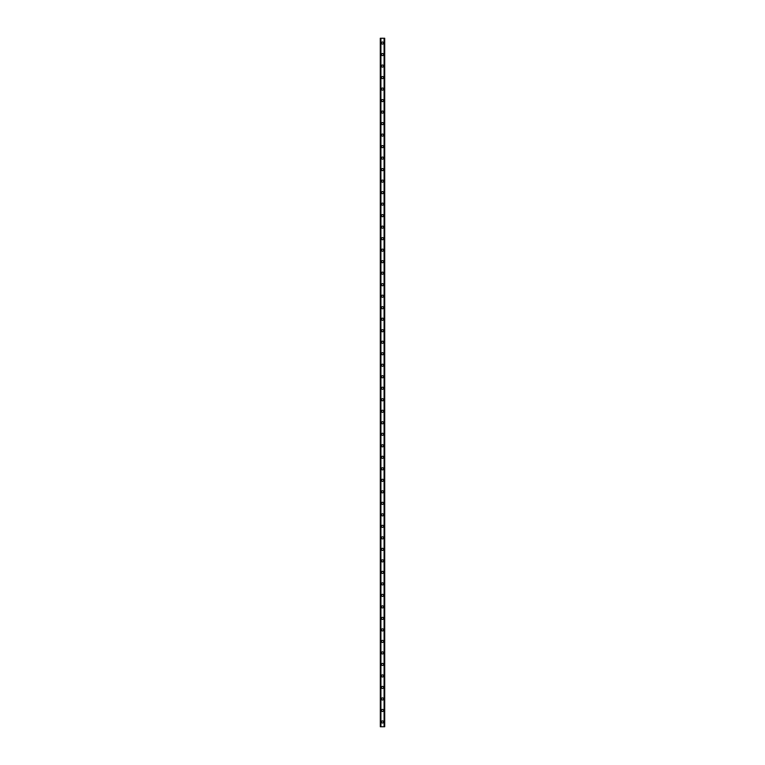<?xml version="1.0" encoding="UTF-8"?>
<svg xmlns="http://www.w3.org/2000/svg" width="765" height="765" viewBox="0 0 765 765"><rect width="100%" height="100%" fill="white"/><g stroke="black" fill="none" stroke-linecap="round" stroke-linejoin="round"><path stroke-width="1.15" d="M381.448 721.959A1.052 1.052 0 0 1 382.5 720.898A1.052 1.052 0 0 1 383.552 721.959A1.052 1.052 0 0 1 382.5 723.011A1.052 1.052 0 0 1 381.448 721.959M381.448 710.446A1.052 1.052 0 0 1 382.5 709.394A1.052 1.052 0 0 1 383.552 710.446A1.052 1.052 0 0 1 382.5 711.507A1.052 1.052 0 0 1 381.448 710.446M381.448 698.942A1.052 1.052 0 0 1 382.5 697.89A1.052 1.052 0 0 1 383.552 698.942A1.052 1.052 0 0 1 382.5 699.994A1.052 1.052 0 0 1 381.448 698.942M381.448 687.439A1.052 1.052 0 0 1 382.5 686.377A1.052 1.052 0 0 1 383.552 687.439A1.052 1.052 0 0 1 382.5 688.49A1.052 1.052 0 0 1 381.448 687.439M381.448 675.925A1.052 1.052 0 0 1 382.5 674.873A1.052 1.052 0 0 1 383.552 675.925A1.052 1.052 0 0 1 382.5 676.987A1.052 1.052 0 0 1 381.448 675.925M381.448 664.422A1.052 1.052 0 0 1 382.5 663.37A1.052 1.052 0 0 1 383.552 664.422A1.052 1.052 0 0 1 382.5 665.473A1.052 1.052 0 0 1 381.448 664.422M381.448 652.918A1.052 1.052 0 0 1 382.5 651.856A1.052 1.052 0 0 1 383.552 652.918A1.052 1.052 0 0 1 382.5 653.97A1.052 1.052 0 0 1 381.448 652.918M381.448 641.405A1.052 1.052 0 0 1 382.5 640.353A1.052 1.052 0 0 1 383.552 641.405A1.052 1.052 0 0 1 382.5 642.466A1.052 1.052 0 0 1 381.448 641.405M381.448 629.901A1.052 1.052 0 0 1 382.5 628.849A1.052 1.052 0 0 1 383.552 629.901A1.052 1.052 0 0 1 382.5 630.953A1.052 1.052 0 0 1 381.448 629.901M381.448 618.397A1.052 1.052 0 0 1 382.5 617.336A1.052 1.052 0 0 1 383.552 618.397A1.052 1.052 0 0 1 382.5 619.449A1.052 1.052 0 0 1 381.448 618.397M381.448 606.884A1.052 1.052 0 0 1 382.5 605.832A1.052 1.052 0 0 1 383.552 606.884A1.052 1.052 0 0 1 382.5 607.936A1.052 1.052 0 0 1 381.448 606.884M381.448 595.38A1.052 1.052 0 0 1 382.5 594.328A1.052 1.052 0 0 1 383.552 595.38A1.052 1.052 0 0 1 382.5 596.432A1.052 1.052 0 0 1 381.448 595.38M381.448 583.867A1.052 1.052 0 0 1 382.5 582.815A1.052 1.052 0 0 1 383.552 583.867A1.052 1.052 0 0 1 382.5 584.929A1.052 1.052 0 0 1 381.448 583.867M381.448 572.363A1.052 1.052 0 0 1 382.5 571.312A1.052 1.052 0 0 1 383.552 572.363A1.052 1.052 0 0 1 382.5 573.415A1.052 1.052 0 0 1 381.448 572.363M381.448 560.86A1.052 1.052 0 0 1 382.5 559.808A1.052 1.052 0 0 1 383.552 560.86A1.052 1.052 0 0 1 382.5 561.912A1.052 1.052 0 0 1 381.448 560.86M381.448 549.346A1.052 1.052 0 0 1 382.5 548.295A1.052 1.052 0 0 1 383.552 549.346A1.052 1.052 0 0 1 382.5 550.408A1.052 1.052 0 0 1 381.448 549.346M381.448 537.843A1.052 1.052 0 0 1 382.5 536.791A1.052 1.052 0 0 1 383.552 537.843A1.052 1.052 0 0 1 382.5 538.895A1.052 1.052 0 0 1 381.448 537.843M381.448 526.339A1.052 1.052 0 0 1 382.5 525.278A1.052 1.052 0 0 1 383.552 526.339A1.052 1.052 0 0 1 382.5 527.391A1.052 1.052 0 0 1 381.448 526.339M381.448 514.826A1.052 1.052 0 0 1 382.5 513.774A1.052 1.052 0 0 1 383.552 514.826A1.052 1.052 0 0 1 382.5 515.887A1.052 1.052 0 0 1 381.448 514.826M381.448 503.322A1.052 1.052 0 0 1 382.5 502.27A1.052 1.052 0 0 1 383.552 503.322A1.052 1.052 0 0 1 382.5 504.374A1.052 1.052 0 0 1 381.448 503.322M381.448 491.819A1.052 1.052 0 0 1 382.5 490.757A1.052 1.052 0 0 1 383.552 491.819A1.052 1.052 0 0 1 382.5 492.87A1.052 1.052 0 0 1 381.448 491.819M381.448 480.305A1.052 1.052 0 0 1 382.5 479.253A1.052 1.052 0 0 1 383.552 480.305A1.052 1.052 0 0 1 382.5 481.367A1.052 1.052 0 0 1 381.448 480.305M381.448 468.802A1.052 1.052 0 0 1 382.5 467.75A1.052 1.052 0 0 1 383.552 468.802A1.052 1.052 0 0 1 382.5 469.853A1.052 1.052 0 0 1 381.448 468.802M381.448 457.298A1.052 1.052 0 0 1 382.5 456.236A1.052 1.052 0 0 1 383.552 457.298A1.052 1.052 0 0 1 382.5 458.35A1.052 1.052 0 0 1 381.448 457.298M381.448 445.785A1.052 1.052 0 0 1 382.5 444.733A1.052 1.052 0 0 1 383.552 445.785A1.052 1.052 0 0 1 382.5 446.846A1.052 1.052 0 0 1 381.448 445.785M381.448 434.281A1.052 1.052 0 0 1 382.5 433.229A1.052 1.052 0 0 1 383.552 434.281A1.052 1.052 0 0 1 382.5 435.333A1.052 1.052 0 0 1 381.448 434.281M381.448 422.777A1.052 1.052 0 0 1 382.5 421.716A1.052 1.052 0 0 1 383.552 422.777A1.052 1.052 0 0 1 382.5 423.829A1.052 1.052 0 0 1 381.448 422.777M381.448 411.264A1.052 1.052 0 0 1 382.5 410.212A1.052 1.052 0 0 1 383.552 411.264A1.052 1.052 0 0 1 382.5 412.325A1.052 1.052 0 0 1 381.448 411.264M381.448 399.76A1.052 1.052 0 0 1 382.5 398.708A1.052 1.052 0 0 1 383.552 399.76A1.052 1.052 0 0 1 382.5 400.812A1.052 1.052 0 0 1 381.448 399.76M381.448 388.257A1.052 1.052 0 0 1 382.5 387.195A1.052 1.052 0 0 1 383.552 388.257A1.052 1.052 0 0 1 382.5 389.309A1.052 1.052 0 0 1 381.448 388.257M381.448 376.743A1.052 1.052 0 0 1 382.5 375.692A1.052 1.052 0 0 1 383.552 376.743A1.052 1.052 0 0 1 382.5 377.805A1.052 1.052 0 0 1 381.448 376.743M381.448 365.24A1.052 1.052 0 0 1 382.5 364.188A1.052 1.052 0 0 1 383.552 365.24A1.052 1.052 0 0 1 382.5 366.292A1.052 1.052 0 0 1 381.448 365.24M381.448 353.736A1.052 1.052 0 0 1 382.5 352.675A1.052 1.052 0 0 1 383.552 353.736A1.052 1.052 0 0 1 382.5 354.788A1.052 1.052 0 0 1 381.448 353.736M381.448 342.223A1.052 1.052 0 0 1 382.5 341.171A1.052 1.052 0 0 1 383.552 342.223A1.052 1.052 0 0 1 382.5 343.284A1.052 1.052 0 0 1 381.448 342.223M381.448 330.719A1.052 1.052 0 0 1 382.5 329.667A1.052 1.052 0 0 1 383.552 330.719A1.052 1.052 0 0 1 382.5 331.771A1.052 1.052 0 0 1 381.448 330.719M381.448 319.215A1.052 1.052 0 0 1 382.5 318.154A1.052 1.052 0 0 1 383.552 319.215A1.052 1.052 0 0 1 382.5 320.267A1.052 1.052 0 0 1 381.448 319.215M381.448 307.702A1.052 1.052 0 0 1 382.5 306.65A1.052 1.052 0 0 1 383.552 307.702A1.052 1.052 0 0 1 382.5 308.764A1.052 1.052 0 0 1 381.448 307.702M381.448 296.198A1.052 1.052 0 0 1 382.5 295.147A1.052 1.052 0 0 1 383.552 296.198A1.052 1.052 0 0 1 382.5 297.25A1.052 1.052 0 0 1 381.448 296.198M381.448 284.695A1.052 1.052 0 0 1 382.5 283.633A1.052 1.052 0 0 1 383.552 284.695A1.052 1.052 0 0 1 382.5 285.747A1.052 1.052 0 0 1 381.448 284.695M381.448 273.182A1.052 1.052 0 0 1 382.5 272.13A1.052 1.052 0 0 1 383.552 273.182A1.052 1.052 0 0 1 382.5 274.243A1.052 1.052 0 0 1 381.448 273.182M381.448 261.678A1.052 1.052 0 0 1 382.5 260.626A1.052 1.052 0 0 1 383.552 261.678A1.052 1.052 0 0 1 382.5 262.73A1.052 1.052 0 0 1 381.448 261.678M381.448 250.174A1.052 1.052 0 0 1 382.5 249.113A1.052 1.052 0 0 1 383.552 250.174A1.052 1.052 0 0 1 382.5 251.226A1.052 1.052 0 0 1 381.448 250.174M381.448 238.661A1.052 1.052 0 0 1 382.5 237.609A1.052 1.052 0 0 1 383.552 238.661A1.052 1.052 0 0 1 382.5 239.722A1.052 1.052 0 0 1 381.448 238.661M381.448 227.157A1.052 1.052 0 0 1 382.5 226.105A1.052 1.052 0 0 1 383.552 227.157A1.052 1.052 0 0 1 382.5 228.209A1.052 1.052 0 0 1 381.448 227.157M381.448 215.654A1.052 1.052 0 0 1 382.5 214.592A1.052 1.052 0 0 1 383.552 215.654A1.052 1.052 0 0 1 382.5 216.705A1.052 1.052 0 0 1 381.448 215.654M381.448 204.14A1.052 1.052 0 0 1 382.5 203.088A1.052 1.052 0 0 1 383.552 204.14A1.052 1.052 0 0 1 382.5 205.192A1.052 1.052 0 0 1 381.448 204.14M381.448 192.637A1.052 1.052 0 0 1 382.5 191.585A1.052 1.052 0 0 1 383.552 192.637A1.052 1.052 0 0 1 382.5 193.688A1.052 1.052 0 0 1 381.448 192.637M381.448 181.133A1.052 1.052 0 0 1 382.5 180.071A1.052 1.052 0 0 1 383.552 181.133A1.052 1.052 0 0 1 382.5 182.185A1.052 1.052 0 0 1 381.448 181.133M381.448 169.62A1.052 1.052 0 0 1 382.5 168.568A1.052 1.052 0 0 1 383.552 169.62A1.052 1.052 0 0 1 382.5 170.672A1.052 1.052 0 0 1 381.448 169.62M381.448 158.116A1.052 1.052 0 0 1 382.5 157.064A1.052 1.052 0 0 1 383.552 158.116A1.052 1.052 0 0 1 382.5 159.168A1.052 1.052 0 0 1 381.448 158.116M381.448 146.603A1.052 1.052 0 0 1 382.5 145.551A1.052 1.052 0 0 1 383.552 146.603A1.052 1.052 0 0 1 382.5 147.664A1.052 1.052 0 0 1 381.448 146.603M381.448 135.099A1.052 1.052 0 0 1 382.5 134.047A1.052 1.052 0 0 1 383.552 135.099A1.052 1.052 0 0 1 382.5 136.151A1.052 1.052 0 0 1 381.448 135.099M381.448 123.595A1.052 1.052 0 0 1 382.5 122.534A1.052 1.052 0 0 1 383.552 123.595A1.052 1.052 0 0 1 382.5 124.647A1.052 1.052 0 0 1 381.448 123.595M381.448 112.082A1.052 1.052 0 0 1 382.5 111.03A1.052 1.052 0 0 1 383.552 112.082A1.052 1.052 0 0 1 382.5 113.144A1.052 1.052 0 0 1 381.448 112.082M381.448 100.578A1.052 1.052 0 0 1 382.5 99.526A1.052 1.052 0 0 1 383.552 100.578A1.052 1.052 0 0 1 382.5 101.63A1.052 1.052 0 0 1 381.448 100.578M381.448 89.075A1.052 1.052 0 0 1 382.5 88.013A1.052 1.052 0 0 1 383.552 89.075A1.052 1.052 0 0 1 382.5 90.127A1.052 1.052 0 0 1 381.448 89.075M381.448 77.561A1.052 1.052 0 0 1 382.5 76.51A1.052 1.052 0 0 1 383.552 77.561A1.052 1.052 0 0 1 382.5 78.623A1.052 1.052 0 0 1 381.448 77.561M381.448 66.058A1.052 1.052 0 0 1 382.5 65.006A1.052 1.052 0 0 1 383.552 66.058A1.052 1.052 0 0 1 382.5 67.11A1.052 1.052 0 0 1 381.448 66.058M381.448 54.554A1.052 1.052 0 0 1 382.5 53.493A1.052 1.052 0 0 1 383.552 54.554A1.052 1.052 0 0 1 382.5 55.606A1.052 1.052 0 0 1 381.448 54.554M381.448 43.041A1.052 1.052 0 0 1 382.5 41.989A1.052 1.052 0 0 1 383.552 43.041A1.052 1.052 0 0 1 382.5 44.102A1.052 1.052 0 0 1 381.448 43.041M380.32 38.25L380.32 726.75L380.291 38.25L380.358 726.75L384.709 726.75L384.709 38.25L384.68 726.75M384.68 38.25L380.358 38.25M380.396 38.25L380.396 726.75M380.75 38.25L380.75 726.75M380.769 38.25L380.769 726.75M380.913 38.25L380.913 726.75M384.087 38.25L384.087 726.75M384.231 38.25L384.231 726.75M384.25 38.25L384.25 726.75M384.604 38.25L384.604 726.75M384.642 38.25L384.642 726.75"/></g></svg>
